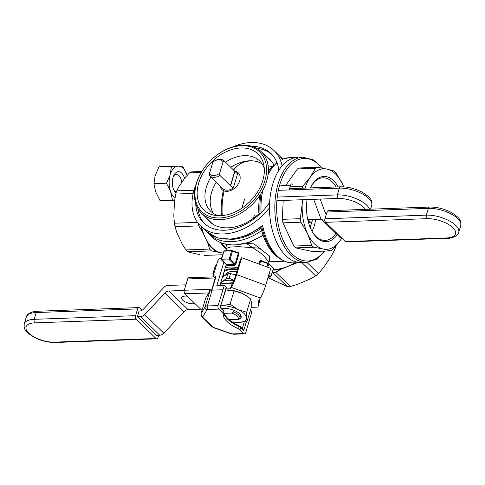 <?xml version="1.0" encoding="UTF-8"?>
<svg xmlns="http://www.w3.org/2000/svg" width="485" height="485" viewBox="0 0 485 485"><rect width="100%" height="100%" fill="white"/><g stroke="black" fill="none" stroke-linecap="round" stroke-linejoin="round"><path stroke-width="0.73" d="M325.114 212.406L320.179 199.086L325.114 212.406L326.484 213.733L325.114 212.406A5.196 3.668 134.3 0 0 325.762 213.412A5.196 3.668 134.3 0 1 325.114 212.406M323.562 219.947L324.804 219.905L323.562 219.947L325.035 221.384L323.562 219.947A5.196 3.668 -45.7 0 1 321.288 219.153A5.196 3.668 -45.7 0 0 323.562 219.947M326.435 213.885A5.196 3.668 134.3 0 1 325.762 213.412A5.196 3.668 134.3 0 0 326.435 213.885M313.662 199.323L320.646 218.147A5.196 3.668 -45.7 0 0 321.288 219.153L340.403 237.777A5.196 3.668 134.3 0 0 342.271 238.565A5.196 3.668 134.3 0 1 340.403 237.777L321.288 219.153A5.196 3.668 -45.7 0 1 320.646 218.147L313.662 199.323M272.097 166.591A27.287 11.488 -163.3 0 0 268.078 165.737M292.576 184.227A2.601 1.479 87.9 0 0 291.8 183.888A2.601 1.479 87.9 0 0 290.576 185.197L289.157 189.944M308.339 221.936L310.242 221.863L308.193 219.869M310.242 221.863A2.601 1.479 87.9 0 0 311.018 222.203A2.601 1.479 87.9 0 0 312.243 220.893L312.595 219.711M244.64 198.923L241.851 208.21M324.968 218.79L426.357 215.134A2.601 1.479 87.9 0 0 426.994 218.68L325.605 222.33A2.601 1.479 -92.1 0 1 324.968 218.79L326.999 212.018A2.601 1.479 -92.1 0 1 328.224 210.702L429.613 207.053C436.767 206.962 443.854 208.689 450.862 212.242C461.308 218.68 461.023 220.978 460.75 225.628A22.086 9.3 -163.3 0 0 451.129 213.982A22.086 9.3 -163.3 0 0 428.388 208.362A2.601 1.479 -92.1 0 1 429.613 207.053M446.77 237.947A2.601 1.479 -92.1 0 0 447.54 238.287L346.151 241.936A2.601 1.479 -92.1 0 1 345.381 241.603L446.77 237.947A19.491 8.209 -163.3 0 0 452.893 227.732A19.491 8.209 -163.3 0 0 426.994 218.68M325.605 222.33L345.381 241.603M273.14 267.853A0.649 0.461 134.3 0 1 273.346 268.375L268.732 263.876A0.649 0.461 -45.7 0 0 268.526 263.355L268.951 261.991L262.391 254.267L246.204 243.288L262.391 254.267L268.951 261.991L268.544 263.349A0.649 0.436 108.9 0 0 268.411 263.282L268.411 263.282A0.649 0.436 108.9 0 0 267.872 263.579L260.609 261.088L261.191 260.839L259.845 260.863L261.057 260.378L261.815 261.021M225.282 267.659A22.086 9.3 16.7 0 1 237.965 267.678A22.086 9.3 16.7 0 0 225.282 267.659A22.086 9.3 16.7 0 1 237.965 267.678M234.255 265.447L235.777 264.422L239.032 253.588L238.171 252.376L237.08 252.37L238.171 252.376L237.996 252.697L238.171 252.376L239.032 253.588L238.317 253.291L239.032 253.588L235.777 264.422L235.061 264.131L234.206 264.561L234.255 265.447L235.777 264.422L235.061 264.131L234.206 264.561L234.255 265.447A22.086 9.3 16.7 0 0 226.992 265.707A0.649 0.455 79.7 0 0 226.737 264.828L221.887 260.106A0.649 0.37 -92.1 0 1 221.73 259.22L229.199 258.954A0.649 0.37 87.9 0 0 229.356 259.839L234.206 264.561A22.74 9.573 16.7 0 0 226.737 264.828L221.887 260.106L229.356 259.839A0.649 0.461 -45.7 0 0 230.06 259.257L235.061 264.131L238.317 253.291L232.479 251.2A0.649 0.521 -70.3 0 0 232.163 250.606L232.163 250.606A0.649 0.521 -70.3 0 0 232.006 250.581A0.649 0.37 87.9 0 0 231.618 250.897L224.143 251.163A0.649 0.37 -92.1 0 1 224.531 250.854A0.649 0.37 -92.1 0 0 224.452 250.836A0.649 0.649 0 0 0 223.852 251.303L221.524 259.56A0.649 0.461 -45.7 0 0 221.887 260.106A0.649 0.37 -92.1 0 1 221.73 259.22L229.199 258.954A0.649 0.37 87.9 0 0 229.356 259.839L234.206 264.561A22.74 9.573 16.7 0 0 226.737 264.828A0.649 0.455 79.7 0 1 226.992 265.707A22.086 9.3 16.7 0 1 234.255 265.447M226.446 264.762L226.992 265.707L226.446 264.762M231.618 268.732A18.679 7.863 16.7 0 1 237.535 269.114A18.679 7.863 16.7 0 0 231.618 268.732A18.679 7.863 16.7 0 0 226.295 269.715A18.679 7.863 16.7 0 1 231.618 268.732M223.827 276.117A18.679 7.863 16.7 0 1 223.197 274.613A18.679 7.863 16.7 0 0 223.827 276.117A18.679 7.863 16.7 0 1 223.197 274.613M224.306 270.915A18.679 7.863 16.7 0 1 226.295 269.715A18.679 7.863 16.7 0 0 224.306 270.915A18.679 7.863 16.7 0 1 226.295 269.715A18.679 7.863 16.7 0 1 237.535 269.114M201.778 171.496L191.49 171.866A42.88 24.42 87.9 0 0 189.496 172.836L185.337 177.431L189.496 172.836L201.22 172.411L189.496 172.836A42.88 24.42 87.9 0 1 191.49 171.866L201.778 171.496M269.417 261.379L269.508 256.056L253.982 243.919L269.508 256.056L269.417 261.379M205.137 237.462A40.279 22.941 -92.1 0 1 201.481 226.768A40.279 22.941 -92.1 0 0 205.137 237.462L207.816 243.191L209.635 249.096L185.87 249.951L182.202 244.119L176.843 232.654L175.024 226.75L198.789 225.895L202.457 231.727L207.816 243.191A40.928 23.31 87.9 0 0 216.649 251.8L220.778 252.697A40.279 22.941 -92.1 0 1 205.137 237.462A40.279 22.941 -92.1 0 0 220.778 252.697L223.27 253.243L220.778 252.697A40.279 22.941 -92.1 0 0 223.336 253.006A40.279 22.941 -92.1 0 1 220.778 252.697L211.496 250.909L187.731 251.763L191.035 252.721L187.731 251.763A42.88 24.42 87.9 0 1 185.87 249.951L182.202 244.119L176.843 232.654L175.024 226.75A42.88 24.42 87.9 0 1 174.382 223.215L173.806 215.873L174.485 201.469L175.758 194.055A42.88 24.42 87.9 0 1 176.71 190.872L179.02 186.343L185.337 177.431L179.02 186.343L176.71 190.872A42.88 24.42 87.9 0 0 175.758 194.055L193.169 193.43L175.758 194.055L174.485 201.469L173.806 215.873L174.382 223.215A42.88 24.42 87.9 0 0 175.024 226.75L198.789 225.895L202.457 231.727L205.137 237.462M237.899 252.691L238.317 253.291L232.479 251.2A0.649 0.521 -70.3 0 0 232.163 250.606L232.163 250.606A0.649 0.521 -70.3 0 0 232.006 250.581A0.649 0.37 87.9 0 0 231.618 250.897L232.479 251.2L230.06 259.257L229.199 258.954L231.618 250.897L224.143 251.163A0.649 0.37 -92.1 0 1 224.452 250.836A0.649 0.649 0 0 0 223.852 251.303L221.524 259.56A0.649 0.461 -45.7 0 0 221.887 260.106L229.356 259.839A0.649 0.461 -45.7 0 0 230.06 259.257L235.061 264.131L238.317 253.291L237.899 252.691M297.602 157.395A52.622 29.973 87.9 0 0 269.545 211.06A52.622 29.973 87.9 0 0 301.391 262.567A52.622 29.973 -92.1 0 1 274.389 236.886A52.622 29.973 -92.1 0 1 272.8 183.967A52.622 29.973 -92.1 0 1 297.602 157.395A52.622 29.973 87.9 0 0 269.545 211.06A52.622 29.973 87.9 0 0 301.391 262.567A52.622 29.973 -92.1 0 1 274.389 236.886A52.622 29.973 -92.1 0 1 272.8 183.967A52.622 29.973 -92.1 0 1 297.602 157.395L289.084 157.698L282.361 159.177L289.084 157.698L297.602 157.395M199.293 254.522L191.035 252.721L199.293 254.522M198.31 223.367A42.88 24.42 87.9 0 0 198.789 225.895A42.88 24.42 87.9 0 1 198.31 223.367M197.571 222.379L174.382 223.215L197.571 222.379M193.988 190.247L176.71 190.872L193.988 190.247M222.815 254.752L204.44 255.413L222.815 254.752M209.635 249.096A42.88 24.42 87.9 0 0 211.496 250.909L216.649 251.8A40.928 23.31 87.9 0 1 207.816 243.191L209.635 249.096L185.87 249.951A42.88 24.42 87.9 0 0 187.731 251.763L211.496 250.909A42.88 24.42 87.9 0 1 209.635 249.096M200.972 226.277A40.928 23.31 87.9 0 0 202.457 231.727A40.928 23.31 87.9 0 1 200.972 226.277M236.801 271.576A15.593 6.566 -163.3 0 0 225.822 274.613A15.593 6.566 -163.3 0 1 236.801 271.576M237.317 269.848A18.188 7.657 -163.3 0 0 223.803 272.588A18.188 7.657 -163.3 0 1 237.317 269.848M223.385 273.983A18.188 7.657 -163.3 0 0 223.84 276.153A18.188 7.657 -163.3 0 1 223.385 273.983M230.539 273.637L229.138 278.305L233.885 280.263L229.138 278.305A20.14 8.481 16.7 0 0 226.495 278.402A20.14 8.481 16.7 0 1 229.138 278.305L230.539 273.637L235.813 274.849L230.539 273.637A20.14 8.481 -163.3 0 0 227.895 273.734L226.495 278.402L222.245 281.736A18.188 7.657 16.7 0 1 233.752 280.566A18.188 7.657 16.7 0 0 222.245 281.736L226.495 278.402L227.895 273.734L222.494 276.953L227.895 273.734A20.14 8.481 -163.3 0 1 230.539 273.637M228.041 283.295A12.992 5.468 16.7 0 1 232.63 282.84A12.992 5.468 16.7 0 0 228.041 283.295M220.572 283.355A18.188 7.657 16.7 0 1 222.245 281.736L220.839 282.458L222.245 281.736A18.188 7.657 16.7 0 0 220.572 283.355M312.049 231.303A31.337 17.848 87.9 0 0 315.662 219.596A31.337 17.848 87.9 0 1 312.049 231.303M339.973 240.845L341.586 238.45L339.973 240.845A40.279 22.941 -92.1 0 1 323.234 249.005L330.358 250.878A42.88 24.42 -92.1 0 0 332.346 249.908L339.973 240.845A40.279 22.941 -92.1 0 1 323.234 249.005A40.279 22.941 -92.1 0 1 307.593 233.77A40.279 22.941 -92.1 0 1 302.216 204.052A40.279 22.941 -92.1 0 1 302.555 199.723A40.279 22.941 -92.1 0 0 302.216 204.052L300.3 218.68L282.318 219.329L300.3 218.68A42.88 24.42 -92.1 0 0 300.936 222.209L307.593 233.77L311.782 245.41L293.807 246.059L311.782 245.41A42.88 24.42 -92.1 0 0 313.643 247.223L323.234 249.005L330.358 250.878L312.376 251.527L330.358 250.878A42.88 24.42 -92.1 0 0 332.346 249.908L339.973 240.845A40.279 22.941 -92.1 0 0 341.525 238.432A40.279 22.941 -92.1 0 1 339.973 240.845M337.239 234.691A32.634 18.588 -92.1 0 1 313.086 233.036A32.634 18.588 -92.1 0 1 307.09 199.559A32.634 18.588 -92.1 0 0 313.086 233.036A32.634 18.588 -92.1 0 0 337.239 234.691M310.436 187.907A32.634 18.588 -92.1 0 1 311.388 186.01A32.634 18.588 -92.1 0 1 338.227 186.907A32.634 18.588 -92.1 0 0 311.388 186.01A32.634 18.588 -92.1 0 0 310.436 187.907M342.634 184.348A40.279 22.941 -92.1 0 1 343.726 186.864A40.279 22.941 -92.1 0 0 342.634 184.348L335.978 172.787A42.88 24.42 -92.1 0 0 334.116 170.981L326.993 169.107A40.279 22.941 -92.1 0 1 342.634 184.348L335.978 172.787A42.88 24.42 -92.1 0 0 334.116 170.981L326.993 169.107L317.402 167.325L299.427 167.974L317.402 167.325A42.88 24.42 -92.1 0 0 315.414 168.295L310.248 177.274A40.279 22.941 -92.1 0 1 326.993 169.107A40.279 22.941 -92.1 0 1 342.634 184.348L343.75 186.864L342.634 184.348M305.004 188.101A40.279 22.941 -92.1 0 1 310.248 177.274L302.622 186.331L290.103 186.786L302.622 186.331A42.88 24.42 -92.1 0 0 302.04 188.21A42.88 24.42 -92.1 0 1 302.622 186.331L310.248 177.274A40.279 22.941 -92.1 0 1 326.993 169.107L317.402 167.325A42.88 24.42 -92.1 0 0 315.414 168.295L310.248 177.274A40.279 22.941 -92.1 0 0 305.004 188.101M295.668 247.871L313.643 247.223L323.234 249.005A40.279 22.941 -92.1 0 1 307.593 233.77A40.279 22.941 -92.1 0 1 302.216 204.052L300.3 218.68A42.88 24.42 -92.1 0 0 300.936 222.209L307.593 233.77L311.782 245.41A42.88 24.42 -92.1 0 0 313.643 247.223L295.668 247.871L312.376 251.527L295.668 247.871A42.88 24.42 -92.1 0 1 293.807 246.059L282.961 222.857L300.936 222.209L282.961 222.857A42.88 24.42 -92.1 0 1 282.318 219.329L283.21 200.42L282.318 219.329A42.88 24.42 -92.1 0 0 282.961 222.857L293.807 246.059A42.88 24.42 -92.1 0 0 295.668 247.871M297.432 168.944L285.786 185.373L297.432 168.944A42.88 24.42 -92.1 0 1 299.427 167.974A42.88 24.42 -92.1 0 0 297.432 168.944L315.414 168.295L297.432 168.944M335.905 233.394A31.337 17.848 -92.1 0 1 325.174 240.408A31.337 17.848 -92.1 0 1 312.789 232.564A31.337 17.848 -92.1 0 0 325.174 240.408A31.337 17.848 -92.1 0 0 335.905 233.394M311.134 186.495A31.337 17.848 -92.1 0 1 322.919 177.783A31.337 17.848 -92.1 0 1 336.154 186.98A31.337 17.848 -92.1 0 0 322.919 177.783A31.337 17.848 -92.1 0 0 311.134 186.495M311.612 222.864A25.984 14.805 -92.1 0 1 310.03 227.035A25.984 14.805 -92.1 0 0 311.612 222.864A25.984 14.805 -92.1 0 0 312 221.469A25.984 14.805 -92.1 0 1 311.612 222.864M302.307 199.735L302.216 204.052L302.307 199.735M231.854 313.067L233.588 311.891A10.397 4.377 -163.3 0 1 239.911 318.057A10.397 4.377 -163.3 0 0 233.588 311.891L234.043 310.358L233.588 311.891L231.854 313.067A9.094 3.831 -163.3 0 1 238.183 319.233L239.911 318.057L240.766 315.214L239.911 318.057L238.183 319.233A9.094 3.831 -163.3 0 0 231.854 313.067L224.161 313.346L231.854 313.067M228.902 319.566L238.183 319.233L228.902 319.566M222.573 309.194A8.772 3.692 16.7 0 1 222.954 308.612M221.118 305.762L220.984 305.762A16.908 7.117 16.7 0 1 221.118 305.762L222.263 305.72A16.908 7.117 16.7 0 1 237.395 309.194L238.584 309.769A16.908 7.117 16.7 0 1 246.538 317.523L246.58 318.142A16.908 7.117 16.7 0 1 239.402 322.416L238.256 322.458A16.908 7.117 16.7 0 1 238.244 322.458A16.908 7.117 16.7 0 1 231.988 321.84M222.148 308.781A11.367 4.789 16.7 0 1 240.542 314.856A11.367 4.789 16.7 0 1 232.242 319.445M227.016 289.915L227.004 289.915A16.908 7.117 16.7 0 1 242.136 293.389L234.049 290.952L225.725 289.963M246.58 318.142L247.229 320.846L251.188 307.648L251.278 301.719L250.63 299.009L246.592 295.905L242.136 293.389M243.325 293.965A16.908 7.117 16.7 0 1 246.271 295.692A16.908 7.117 16.7 0 1 246.416 295.789M238.584 309.769L246.671 312.207L250.63 299.009M246.671 312.207L246.538 317.523M247.229 320.846L239.402 322.416M222.263 305.72L230.09 304.15L234.049 290.952M230.09 304.15L237.395 309.194M200.705 309.181L188.083 309.636A5.196 3.668 -45.7 0 0 184.003 311.685L163.821 333.171A5.196 3.668 134.3 0 1 159.747 335.22L140.626 316.596L137.407 316.711L139.104 311.067L139.547 311.049A5.196 3.668 134.3 0 0 143.621 309L163.803 287.514A5.196 3.668 -45.7 0 1 167.883 285.465L185.907 284.816M220.511 283.567L232.448 283.137M251.206 307.357L257.941 307.114L259.633 301.47L260.033 298.445M187.95 296.747A7.796 3.28 16.7 0 1 186.664 296.129M159.747 335.22L156.522 335.335L137.407 316.711M257.941 307.114L258.869 300.088L260.33 298.026L231.29 287.387L230.284 288.799L226.028 288.951M184.221 290.46L168.962 291.006L188.083 309.636M194.897 303.519A7.796 3.28 16.7 0 1 182.706 300.173A7.796 3.28 16.7 0 1 181.639 297.699A7.796 3.28 16.7 0 1 187.398 296.214M231.29 287.387A10.397 1.328 -69.9 0 0 236.65 274.625L265.689 285.271A10.397 1.328 110.1 0 1 260.33 298.026M230.284 288.799L232.315 283.337A6.499 0.831 110.1 0 0 235.661 275.359L240.402 259.554L241.73 257.693L270.769 268.338L265.689 285.271M241.73 257.693L236.65 274.625M140.626 316.596A5.196 3.668 -45.7 0 0 144.706 314.547L163.821 333.171M184.003 311.685L164.888 293.061L144.706 314.547M164.888 293.061A5.196 3.668 134.3 0 1 168.962 291.006M213.418 276.765A27.287 11.488 16.7 0 1 213.63 276.523C214.831 275.377 215.492 275.838 215.619 277.893L211.939 290.157M223.864 262.209L216.783 285.798A27.287 11.488 16.7 0 1 224.331 285.386L218.092 305.568A2.601 1.479 87.9 0 0 218.735 309.109L208.016 309.497A2.601 1.091 -163.3 0 0 206.895 309.927L202.833 316.705A2.601 1.091 -163.3 0 0 203.136 317.633A2.601 1.837 134.3 0 1 202.002 317.238L211.284 326.284L213.8 327.763L230.987 333.771L233.837 334.238L244.555 333.856A2.601 1.479 87.9 0 0 245.78 332.54L251.733 312.085L250.284 310.673M222.009 257.45A27.287 11.488 -163.3 0 0 217.498 261.657L212.963 276.783M205.81 297.79L201.063 313.595A5.196 2.189 16.7 0 0 200.972 313.807L205.713 298.002A5.196 2.189 16.7 0 1 205.81 297.79L208.72 292.934L184.912 293.795L201.984 310.424M184.912 293.795A2.601 1.479 -92.1 0 1 184.276 290.248L210.211 289.315L209.872 291.012A5.196 2.189 16.7 0 1 212.115 290.151L222.833 289.763M215.619 277.893A1.297 0.546 16.7 0 1 215.231 277.972L187.659 278.96L184.276 290.248M187.659 278.96A2.601 1.479 -92.1 0 1 188.883 277.65L213.4 276.935M224.331 285.386L226.24 287.247A1.297 0.546 16.7 0 1 226.416 287.66L220.141 307.563L226.24 287.247M203.136 317.633L212.418 326.678A2.601 1.091 -163.3 0 0 213.976 327.563L231.169 333.577A2.601 1.091 -163.3 0 0 233.067 333.898L243.785 333.516L240.002 329.83A5.196 2.189 -163.3 0 0 237.832 328.436L238.511 326.181A25.984 10.943 16.7 0 1 223.937 311.976L223.258 314.238A25.984 10.943 -163.3 0 0 237.832 328.436M211.563 290.194L215.231 277.972L213.594 276.759M223.979 311.752A1.297 1.176 -175.8 0 1 223.937 311.976A5.196 2.189 -163.3 0 0 223.191 310.533A1.297 0.915 134.3 0 0 223.033 309.642L223.979 311.752C222.657 311.467 226.222 320.464 238.523 325.38L243.04 329.133L243.725 330.54L240.681 327.575L240.002 329.83M223.258 314.238A5.196 2.189 -163.3 0 0 222.512 312.789L218.735 309.109M243.785 333.516A2.601 1.479 87.9 0 0 244.555 333.856M210.211 289.315L208.72 292.934M226.228 264.513L219.954 285.416M156.776 338.821L55.387 342.477A2.601 1.479 -92.1 0 1 54.617 342.137L156.006 338.481A2.601 1.479 87.9 0 0 156.776 338.821A2.601 1.479 87.9 0 0 158.001 337.505L158.674 335.262M142.032 310.273L139.619 307.926A2.601 1.479 87.9 0 0 138.849 307.587A2.601 1.479 87.9 0 0 137.625 308.896L36.236 312.552L34.199 319.324L135.588 315.668L137.625 308.896M135.588 315.668A2.601 1.479 87.9 0 0 136.23 319.215L34.841 322.864A19.491 8.209 -163.3 0 0 28.718 333.08A19.491 8.209 -163.3 0 0 54.617 342.137M156.006 338.481L136.23 319.215M212.854 162.123L213.958 161.293A10.397 7.336 -45.7 0 1 224.167 160.887L237.347 173.733A10.397 7.336 134.3 0 1 237.547 173.939L234.91 171.369L230.678 185.47A10.397 7.336 134.3 0 1 230.411 185.652L219.869 175.376L219.65 173.26L223.1 161.754A9.094 6.42 -45.7 0 0 212.854 162.123L209.405 173.63A9.094 6.42 -45.7 0 0 219.65 173.26M223.1 161.754L224.203 160.923A10.397 7.336 -45.7 0 0 224.167 160.887M219.869 175.376A10.397 7.336 -45.7 0 1 209.659 175.776A10.397 7.336 -45.7 0 1 209.623 175.746L209.405 173.63M220.166 186.022L209.696 175.812M237.547 173.939L233.315 188.035A10.397 7.336 134.3 0 1 222.839 188.623L209.659 175.776M233.315 188.035L230.678 185.47M230.411 185.652L234.752 171.199L224.203 160.923M234.643 171.096A11.695 8.257 134.3 0 1 238.256 172.805A11.695 8.257 134.3 0 1 236.007 186.937A11.695 8.257 134.3 0 1 221.936 189.556A11.695 8.257 134.3 0 1 220.135 185.985M260.524 248.259L238.535 246.653L230.187 247.071L226.968 248.187L226.192 250.775L226.968 248.181L226.192 250.775M333.625 248.556L334.765 249.666L331.207 256.28L323.143 268.102L318.445 273.601L306.92 262.367M227.035 247.811L226.622 244.404M246.362 243.24L253.982 243.919M294.631 262.809A40.279 28.433 134.3 0 1 287.769 266.362A40.279 28.433 134.3 0 1 273.158 269.502M216.449 265.162L215.692 265.168A0.649 0.649 0 0 0 215.279 265.598L213.157 273.516L213.952 273.491M261.075 260.766A0.649 0.358 129.7 0 1 261.057 260.378M282.052 165.912A52.622 37.145 -45.7 0 0 274.067 150.556A52.622 37.145 -45.7 0 0 251.06 142.523A52.622 37.145 -45.7 0 0 232.751 146.913M195.91 184.724A52.622 37.145 -45.7 0 0 200.626 225.931A52.622 37.145 -45.7 0 0 269.484 207.804M269.642 202.342A48.336 34.12 134.3 0 1 224.749 230.236A48.336 34.12 134.3 0 1 203.615 222.864A48.336 34.12 134.3 0 1 195.716 203.585M251.6 146.227A48.336 34.12 134.3 0 1 271.079 153.624A48.336 34.12 134.3 0 1 278.802 170.374M272.036 154.618A48.336 34.12 -45.7 0 0 256.71 148.319M197.941 208.641A48.336 34.12 -45.7 0 0 204.634 223.797M265.962 156.261A43.365 30.61 134.3 0 1 273.922 165.058M259.978 212.8A43.365 30.61 134.3 0 1 206.119 217.686M301.906 262.549L315.638 275.929L309.824 279.16L297.353 284.386L290.394 286.508L275.716 272.206L281.53 268.975L297.184 262.718M272.37 272.133L287.387 286.617L268.005 277.644M334.765 249.666A42.88 30.27 -45.7 0 0 335.723 246.483M315.638 275.929A42.88 30.27 -45.7 0 0 318.445 273.601M272.703 272.315A42.88 30.27 -45.7 0 0 275.716 272.206M287.387 286.617A42.88 30.27 -45.7 0 0 290.394 286.508M272.988 270.066A40.928 28.894 -45.7 0 0 281.53 268.975M294.007 263.749A40.928 28.894 -45.7 0 0 295.571 262.779M264.283 168.544A35.084 24.765 -45.7 0 0 259.651 160.996A35.084 24.765 -45.7 0 0 225.483 162.172M210.975 177.061A35.084 24.765 -45.7 0 0 210.69 211.254A35.084 24.765 -45.7 0 0 218.353 215.686M220.596 215.686A38.982 27.518 -45.7 0 0 263.895 165.403A38.982 27.518 -45.7 0 0 211.048 162.62A38.982 27.518 -45.7 0 0 215.207 215.376A38.982 27.518 -45.7 0 0 220.596 215.686M219.917 217.947A41.577 29.349 -45.7 0 0 266.332 165.779A41.577 29.349 -45.7 0 0 212.194 158.953A41.577 29.349 -45.7 0 0 207.41 163.863A41.577 29.349 -45.7 0 0 195.649 200.481A41.577 29.349 -45.7 0 0 219.917 217.947M207.41 163.863L207.344 163.942A42.88 30.27 -45.7 0 0 201.493 213.176A42.88 30.27 -45.7 0 0 220.238 219.717A42.88 30.27 -45.7 0 0 261.366 192.915A42.88 30.27 -45.7 0 0 261.336 151.75A42.88 30.27 -45.7 0 0 212.272 158.88L212.194 158.953M207.271 232.321A52.622 37.145 -45.7 0 0 208.532 233.643A52.622 37.145 -45.7 0 0 262.567 229.951M282.737 159.025A52.622 37.145 -45.7 0 0 281.979 158.262A52.622 37.145 -45.7 0 0 280.627 157.031M262.015 163.845A35.084 24.765 -45.7 0 0 230.757 167.313M216.249 182.202A35.084 24.765 -45.7 0 0 213.6 213.539M166.434 183.233L170.023 175.321A16.908 9.627 87.9 0 0 170.459 190.999L166.434 183.233L153.957 183.682L155.521 191.539L159.983 200.505L172.46 200.056L170.459 190.999M173.994 190.375A8.772 4.995 87.9 0 0 176.388 191.872M181.62 182.675A8.772 4.995 87.9 0 0 176.322 174.376A8.772 4.995 87.9 0 0 173.478 176.122M159.983 200.505L174.648 200.256M170.023 175.321L171.514 166.288L159.038 166.737L155.085 175.861L153.957 183.682M186.658 173.927A16.908 9.627 87.9 0 0 178.698 166.179L182.627 166.167L187.155 175.346A16.908 9.627 87.9 0 0 187.089 175.133M171.514 166.288L178.698 166.179M177.904 166.185A16.908 9.627 87.9 0 0 170.387 174.109M170.896 192.199A16.908 9.627 87.9 0 0 174.958 198.286M184.591 178.486A11.367 6.475 87.9 0 0 173.994 175.036A11.367 6.475 87.9 0 0 173.006 177.443A11.367 6.475 87.9 0 0 174.588 191.417A11.367 6.475 87.9 0 0 176.013 193.133M174.685 200.014L172.46 200.056M253.431 218.298L254.407 214.982M290.576 185.197L280.9 185.549M447.54 238.287C451.523 238.535 458.252 236.007 458.719 232.4A22.086 9.3 16.7 0 0 449.098 220.754A22.086 9.3 16.7 0 0 426.357 215.134L428.388 208.362L326.999 212.018M225.367 247.562A40.619 23.141 87.9 0 0 226.774 248.829A40.619 23.141 87.9 0 1 225.367 247.562A40.619 23.141 87.9 0 1 223.306 245.313A40.619 23.141 87.9 0 0 225.367 247.562M236.904 165.991A50.331 28.67 87.9 0 0 233.182 169.671A50.331 28.67 87.9 0 1 236.904 165.991M223.306 190.89A50.331 28.67 87.9 0 0 221.409 215.643A50.331 28.67 87.9 0 1 223.306 190.89M273.849 164.912A50.676 28.864 87.9 0 0 268.338 171.314A50.676 28.864 87.9 0 1 273.849 164.912M259.687 195.534A50.676 28.864 87.9 0 0 258.923 213.8A50.676 28.864 87.9 0 1 259.687 195.534M261.069 228.302A50.676 28.864 87.9 0 0 274.443 254.431A50.676 28.864 87.9 0 0 278.675 257.844A50.676 28.864 87.9 0 1 274.443 254.431A50.676 28.864 87.9 0 1 261.069 228.302A50.676 35.769 -45.7 0 1 249.29 235.086A50.676 35.769 -45.7 0 1 231.454 239.396A50.676 35.769 -45.7 0 1 229.738 239.42M222.269 215.583A50.676 28.864 -92.1 0 1 223.991 191.557A50.676 28.864 -92.1 0 0 222.269 215.583M233.558 170.041A50.676 28.864 -92.1 0 1 249.144 161.087A50.676 28.864 -92.1 0 0 233.558 170.041M262.609 225.301A52.622 29.973 -92.1 0 0 292.879 262.876A52.622 29.973 -92.1 0 1 262.609 225.301A52.622 37.145 134.3 0 1 205.882 231.06L200.626 225.931M261.088 212.757A52.622 29.973 -92.1 0 1 262.7 190.593A52.622 29.973 -92.1 0 0 261.088 212.757M268.047 174.673A52.622 29.973 -92.1 0 1 277.002 162.742A52.622 29.973 -92.1 0 0 268.047 174.673M282.415 159.28A52.622 29.973 -92.1 0 1 289.084 157.698A52.622 29.973 -92.1 0 0 282.415 159.28A52.622 37.145 134.3 0 0 279.33 155.679L282.434 159.274M261.118 193.327A51.646 29.415 87.9 0 0 260.033 213.788A51.646 29.415 87.9 0 1 261.118 193.327M261.833 226.859A51.646 29.415 87.9 0 0 264.804 237.116A51.646 29.415 87.9 0 1 261.833 226.859M226.653 249.241A40.279 22.941 -92.1 0 1 220.499 242.579A40.279 22.941 -92.1 0 0 226.653 249.241M324.216 251.097A51.325 29.233 -92.1 0 1 285.107 244.264A51.325 29.233 -92.1 0 1 283.246 175.606A51.325 29.233 -92.1 0 1 321.967 168.107A51.325 29.233 -92.1 0 0 283.246 175.606A51.325 29.233 -92.1 0 0 285.107 244.264A51.325 29.233 -92.1 0 0 324.216 251.097M306.732 262.379A52.622 29.973 -92.1 0 1 279.724 236.698A52.622 29.973 -92.1 0 1 278.135 183.779A52.622 29.973 -92.1 0 1 302.937 157.201A52.622 29.973 -92.1 0 0 278.135 183.779A52.622 29.973 -92.1 0 0 279.724 236.698A52.622 29.973 -92.1 0 0 306.732 262.379L316.438 259.263L324.804 251.078L316.438 259.263L306.732 262.379L292.879 262.876C280.597 262.409 271.242 253.819 264.804 237.116C271.242 253.819 280.597 262.409 292.879 262.876L306.732 262.379M232.479 251.2L230.06 259.257L229.199 258.954L231.618 250.897L232.479 251.2M240.518 326.684A1.297 0.915 134.3 0 1 240.681 327.575A5.196 2.189 -163.3 0 0 238.511 326.181A1.297 0.358 114.3 0 0 238.523 325.38M242.336 328.448L244.379 321.64M246.574 321.046L243.725 330.54M212.418 326.678A2.601 1.837 134.3 0 1 211.284 326.284M233.067 333.898A2.601 1.479 87.9 0 0 233.837 334.238M222.512 312.789L223.191 310.533L220.141 307.563M212.115 290.151L207.374 305.95L218.092 305.568M208.016 309.497A2.601 1.479 -92.1 0 1 207.374 305.95A5.196 2.189 16.7 0 0 205.131 306.811L209.872 291.012M206.895 309.927A2.601 2.346 -149.1 0 1 205.131 306.811L201.063 313.595A2.601 2.346 -149.1 0 0 202.833 316.705M36.236 312.552A2.601 1.479 -92.1 0 1 37.46 311.237C33.477 310.988 26.748 313.516 26.281 317.123A22.086 9.3 -163.3 0 1 36.236 312.552M55.387 342.477C48.233 342.562 41.146 340.834 34.138 337.281C23.692 330.843 23.977 328.545 24.25 323.895A22.086 9.3 16.7 0 1 34.199 319.324A2.601 1.479 87.9 0 0 34.841 322.864M258.911 263.992L259.845 260.863M259.651 264.264L260.609 261.088M270.769 261.724A40.279 28.433 134.3 0 1 268.957 261.961M213.594 274.674L213.315 274.401L213.679 274.389M212.951 273.855A0.649 0.461 -45.7 0 0 213.315 274.401A0.649 0.37 -92.1 0 1 213.157 273.516L212.951 273.855M268.926 274.474L270.933 276.432L273.437 268.581A0.649 0.649 0 0 0 273.267 267.926L268.654 263.434A0.649 0.649 0 0 0 268.411 263.282L261.027 260.748M268.629 275.456L270.23 277.014A0.649 0.37 87.9 0 0 270.418 277.099A0.649 0.649 0 0 0 271.018 276.638L270.933 276.432A0.649 0.461 134.3 0 1 270.23 277.014L268.138 277.087M266.871 266.908L267.872 263.579L268.732 263.876L267.732 267.223M215.37 265.804L212.866 273.649A0.649 0.649 0 0 0 213.036 274.304L213.552 274.813M270.727 276.771L273.437 268.581M263.167 235.467L249.235 242.342L235.219 245.052C225.677 245.325 217.88 242.591 211.83 236.85A52.622 37.145 -45.7 0 0 234.837 244.883A52.622 37.145 -45.7 0 0 263.046 235.116M277.256 197.068L337.348 194.903A2.601 1.479 87.9 0 0 337.984 198.444L276.899 200.651M369.54 209.217A22.086 9.3 16.7 0 0 337.348 194.903L339.379 188.131A2.601 1.479 -92.1 0 1 340.603 186.816C347.757 186.731 354.844 188.459 361.852 192.012C372.298 198.45 372.013 200.748 371.74 205.397A22.086 9.3 -163.3 0 0 362.119 193.751A22.086 9.3 -163.3 0 0 339.379 188.131L279.354 190.296M307.751 219.517L321.173 219.032M365.484 209.362A19.491 8.209 -163.3 0 0 337.984 198.444M308.436 222.3L311.018 222.203M458.719 232.4L460.75 225.628M269.029 261.785L284.337 261.233L269.029 261.785M276.874 162.408L268.26 172.66L276.874 162.408M238.099 252.733L232.163 250.606A0.649 0.649 0 0 0 231.921 250.569L224.452 250.836L231.921 250.569A0.649 0.649 0 0 1 232.163 250.606L238.099 252.733M226.586 264.883L221.603 260.008L226.586 264.883M221.433 259.36L223.852 251.303L221.433 259.36A0.649 0.649 0 0 0 221.603 260.008A0.649 0.649 0 0 1 221.433 259.36M225.695 275.05L225.822 274.613L225.695 275.05M322.628 168.228L313.346 159.88L302.937 157.201L313.346 159.88L322.628 168.228M246.271 295.692L246.592 295.905M223.033 309.642L220.548 307.223M200.972 313.807L202.002 317.238M138.849 307.587L37.46 311.237M24.25 323.895L26.281 317.123M268.951 261.991L268.544 263.349M226.804 248.726L220.451 242.53M226.968 248.187L226.998 247.453M262.773 226.125L247.732 235.164L232.054 239.275L217.516 237.899L205.882 231.06M216.534 264.877L215.692 265.168M268.114 277.184L270.418 277.099M279.33 155.679L274.067 150.556M201.493 213.176L212.685 224.076M261.336 151.75L272.528 162.657M282.755 159.019L281.979 158.262M211.83 236.85L208.532 233.643M340.603 186.816L289.539 188.659M370.607 209.174L371.74 205.397M321.531 219.39L307.829 219.881"/></g></svg>
